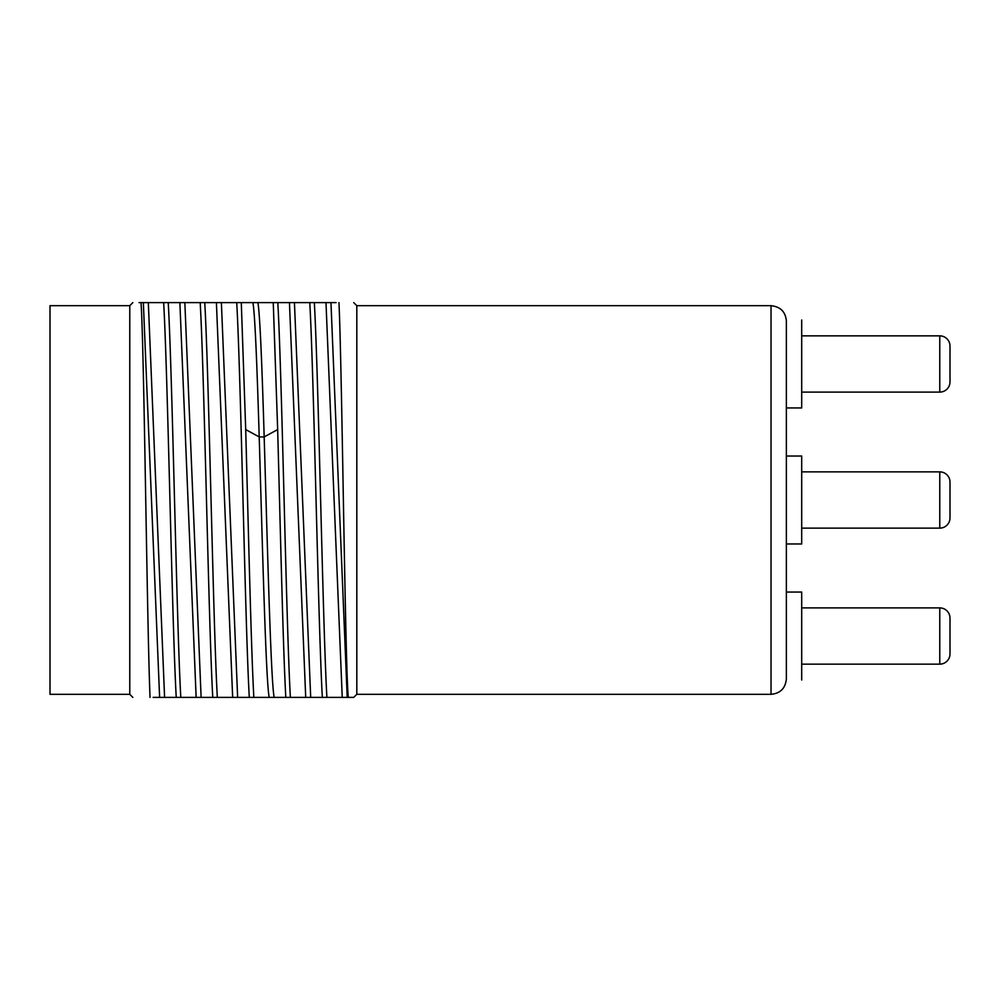 <?xml version="1.0" encoding="UTF-8"?>
<svg xmlns="http://www.w3.org/2000/svg" width="1000" height="1000" viewBox="0 0 1000 1000"><rect width="100%" height="100%" fill="white"/><g stroke="black" fill="none" stroke-linecap="round" stroke-linejoin="round"><path stroke-width="1.5" d="M153.138 697.387L176.238 697.387C172.05 623.812 167.85 376.188 163.663 302.613L139.037 302.613M336.075 302.613L168.238 302.613C172.425 376.188 176.612 623.812 180.8 697.387L176.238 697.387M180.8 697.387L322.337 697.387C318.15 623.812 313.962 376.188 309.775 302.613M314.337 302.613C318.525 376.188 322.713 623.812 326.9 697.387L322.337 697.387M326.9 697.387L353.75 697.387L356.812 694.312L771.025 694.312C780.263 693.487 785.375 688.375 786.363 678.975L786.363 510.775M349.888 697.387L353.75 697.387M327.8 697.387L338.225 697.387M168.238 302.613L163.663 302.613M156.625 302.613L159.175 302.613M353.75 302.613L356.812 305.688L356.812 694.312M338.963 302.613C342.062 368.837 345.175 667.9 348.3 697.387M330.962 302.613L347.212 697.387M325.988 302.613L342.238 697.387M294.438 302.613L310.688 697.387M289.45 302.613L305.712 697.387M290.375 697.387C286.188 623.812 282 376.188 277.812 302.613M273.25 302.613L277.663 429.575C280.375 529.4 283.1 649.375 285.812 697.387M257.9 302.613C260 314.312 262.087 368.025 264.175 436.925C267.5 547.837 270.837 680.812 274.163 697.387M252.925 302.613C255.025 314.312 257.113 368.025 259.2 436.925C262.525 547.85 265.863 680.812 269.188 697.387M253.85 697.387C251.137 649.375 248.425 529.4 245.7 429.575L241.287 302.613M236.725 302.613C240.912 376.188 245.1 623.812 249.288 697.387M221.375 302.613L237.638 697.387M216.4 302.613L232.662 697.387M217.325 697.387C213.137 623.812 208.95 376.188 204.762 302.613M200.188 302.613C204.387 376.188 208.575 623.812 212.763 697.387M184.85 302.613L201.112 697.387M179.875 302.613L196.137 697.387M148.325 302.613L164.587 697.387M143.35 302.613L159.613 697.387M150.05 697.387C147.05 628 144.025 340.825 141 302.613M129.775 305.688L129.775 694.312L50 694.312L50 305.688L129.775 305.688L132.838 302.613M129.775 694.312L132.838 697.387M356.812 305.688L771.025 305.688L771.025 694.312M786.363 321.35L786.363 489.062M786.363 489.325L786.363 407.95L801.7 407.95L801.7 320M786.338 496.337L786.338 495.225M801.7 680L801.7 592.05L786.363 592.05L786.363 489.162M786.363 678.65L786.363 510.938M786.363 543.975L801.7 543.975L801.7 456.025L786.363 456.025L786.363 407.95M801.7 528.125L939.775 528.125A10.225 10.225 0 0 0 950 517.9L950 482.1A10.225 10.225 0 0 0 939.775 471.875L939.775 528.125M801.7 471.875L939.775 471.875M950 482.1L950 517.9M801.7 664.15L939.775 664.15A10.225 10.225 0 0 0 950 653.925L950 618.125A10.225 10.225 0 0 0 939.775 607.9L939.775 664.15M801.7 607.9L939.775 607.9M801.7 392.1L939.775 392.1A10.225 10.225 0 0 0 950 381.875L950 346.075A10.225 10.225 0 0 0 939.775 335.85L939.775 392.1M801.7 335.85L939.775 335.85M245.7 429.575L259.2 436.925L264.175 436.925L277.663 429.575M771.025 305.688C780.425 306.688 785.55 311.8 786.363 321.025"/></g></svg>
